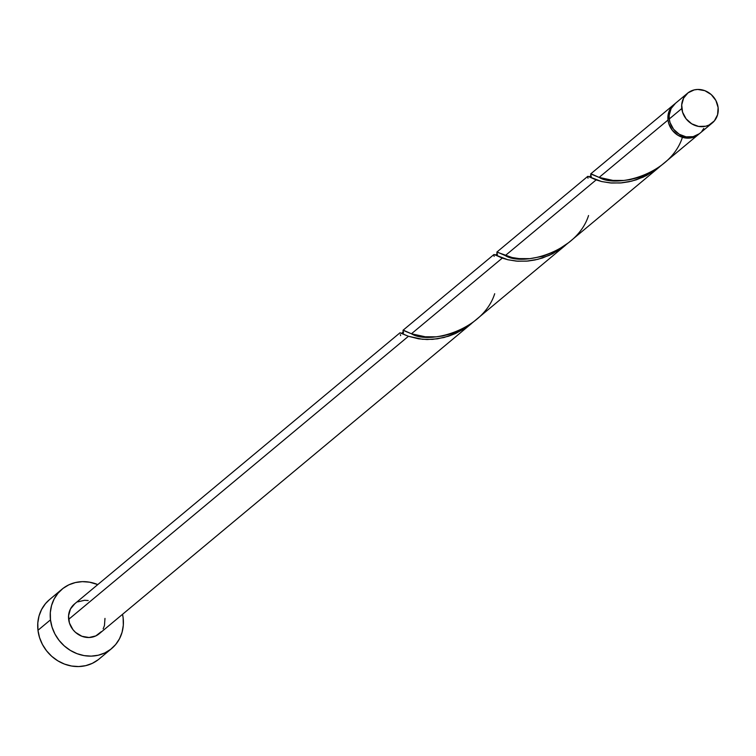 <?xml version="1.0" encoding="UTF-8"?>
<svg xmlns="http://www.w3.org/2000/svg" width="756" height="756" viewBox="0 0 756 756"><rect width="100%" height="100%" fill="white"/><g stroke="black" fill="none" stroke-linecap="round" stroke-linejoin="round"><path stroke-width="1.13" d="M687.573 93.205L675.061 103.629A19.344 17.539 50.2 0 0 669.268 118.966L681.78 108.543A19.344 17.539 -129.8 0 1 687.573 93.205A19.344 17.539 -129.8 0 1 706.274 91.287A19.344 17.539 -129.8 0 1 718.115 107.588L715.885 100.491L711.226 94.557L704.847 90.682L697.731 89.444L694.225 89.898L688.007 92.846L683.613 98.119L681.704 104.904L682.564 112.171L686.079 118.805L691.702 123.814L698.582 126.422L705.669 126.233L708.948 125.08L714.363 120.894L717.586 114.742L718.115 107.588A19.344 17.539 -129.8 0 1 712.332 122.926A19.344 17.539 -129.8 0 1 693.621 124.844A19.344 17.539 -129.8 0 1 681.78 108.543L669.268 118.966L670.052 122.595L673.568 129.238L679.19 134.237L686.07 136.845L693.157 136.656L699.376 133.708M62.049 589.17L49.537 599.593A38.679 35.088 50.2 0 0 37.97 630.277L50.482 619.854A38.679 35.088 -129.8 0 1 62.049 589.17A38.679 35.088 -129.8 0 1 97.779 584.577L89.548 582.177L82.376 581.647L75.373 582.555L68.805 584.851L62.937 588.461L57.985 593.243L54.139 598.998L51.55 605.528L50.312 612.568L50.482 619.854L37.97 630.277A38.679 35.088 50.2 0 0 61.642 662.88A38.679 35.088 50.2 0 0 99.064 659.034L111.576 648.61A38.679 35.088 -129.8 0 1 74.154 652.447A38.679 35.088 -129.8 0 1 50.482 619.854L52.041 627.102L54.942 634.029L59.072 640.379L64.26 645.898L70.317 650.387L77.008 653.666L84.077 655.603L91.249 656.132L98.261 655.225L104.819 652.929L110.688 649.319L115.64 644.547L119.486 638.782L122.075 632.252L123.313 625.212L123.143 617.926A38.679 35.088 -129.8 0 1 111.576 648.61M122.538 614.297A38.679 35.088 -129.8 0 1 123.143 617.926L122.538 614.297M403.09 331.364L403.052 330.249L403.751 330.353L411.434 333.783L502.286 258.089L494.311 254.555M473.218 322.103L466.669 327.225L455.594 333.481L444.027 337.507L432.744 339.349L422.472 339.293L408.438 336.278L68.645 619.372A19.344 17.539 50.2 0 0 80.486 635.673A19.344 17.539 50.2 0 0 99.197 633.755L471.735 323.379L464.959 328.369L455.537 333.5L448.573 336.203L437.488 338.82L427.074 339.529L418.72 338.849L408.438 336.278L400.047 332.753L74.438 604.035A19.344 17.539 50.2 0 0 68.645 619.372L408.438 336.278L399.99 332.829M590.757 174.872L591.145 173.871L599.13 177.405L668.02 120.015A19.344 17.539 -129.8 0 1 673.804 104.668A19.344 17.539 -129.8 0 1 674.447 104.167M496.909 253.062L497.297 252.06L505.282 255.594L596.134 179.9L588.159 176.365M497.42 254.819L496.853 252.107L512.067 257.522L519.136 258.599L529.861 258.647L542.61 256.36L556.463 250.822L568.569 242.695L659.43 167L646.418 175.6L636.268 179.824L628.85 181.79L621.602 182.876L611.538 183.028L601.833 181.591L596.134 179.9L505.282 255.594C522.651 266.613 576.875 252.58 588.546 215.536M660.687 165.904L698.563 134.388A19.344 17.539 -129.8 0 1 679.852 136.316A19.344 17.539 -129.8 0 1 668.02 120.015L599.13 177.405L612.974 180.41L623.709 180.457L629.975 179.663L639.708 177.178L646.673 174.428L653.864 170.62L660.687 165.904M674.456 104.158L671.224 107.399L668.436 113.287L668.02 120.015L668.805 123.634L672.311 130.278L677.943 135.277L684.823 137.885L691.91 137.696L695.189 136.552L699.177 133.85A19.344 17.539 -129.8 0 1 698.563 134.388M472.991 322.283L565.582 245.19L552.57 253.789L542.421 258.013L535.002 259.969L527.754 261.066L517.69 261.217L507.985 259.78L502.286 258.089L411.434 333.783L425.288 336.789L436.014 336.836L442.279 336.033L452.022 333.557L458.977 330.807L466.168 326.998L472.991 322.283M104.98 618.408L104.451 625.571L103.156 628.831M101.228 631.714L95.814 635.909L89.038 637.506L81.913 636.278L75.534 632.394L72.945 629.635L69.429 622.991L68.56 615.734L70.478 608.949L74.872 603.675M77.811 601.87L84.596 600.273L88.178 600.538M49.603 599.536L45.473 603.666L41.627 609.421L39.038 615.951L37.8 622.991L37.97 630.277L39.529 637.525L42.43 644.452L46.56 650.803L51.748 656.331L57.806 660.81L64.496 664.089L71.565 666.027L78.737 666.556L85.74 665.649L92.308 663.352L98.176 659.742M701.851 131.317L703.779 128.435M675.495 103.279L671.101 108.543L669.183 115.328L669.268 118.966A19.344 17.539 50.2 0 0 681.109 135.267A19.344 17.539 50.2 0 0 699.82 133.349L712.332 122.926M400.623 335.617L400.311 334.568M494.159 256.378L493.819 254.999L494.358 254.564L507.673 259.695L516.32 261.113L526.592 261.16L537.875 259.317L549.442 255.292L560.517 249.036L567.057 243.914M588.007 178.199L587.667 176.809L588.206 176.384L601.521 181.516L610.168 182.924L620.44 182.971L631.723 181.138L643.29 177.102L654.365 170.847L660.905 165.734M682.385 137.346C670.723 174.39 616.499 188.424 599.13 177.405L590.701 173.918L590.975 175.619M494.698 293.725C483.027 330.769 428.803 344.802 411.434 333.783L403.005 330.287L403.279 331.997M403.033 330.259L493.895 254.564M673.804 104.668L590.729 173.88M496.881 252.069L587.743 176.375M402.475 333.68L401.625 333.292L403.279 331.912L403.572 332.98M496.323 255.49L495.473 255.103L497.127 253.732L497.42 254.791M590.171 177.301L589.311 176.913L590.975 175.543L591.268 176.611"/></g></svg>
